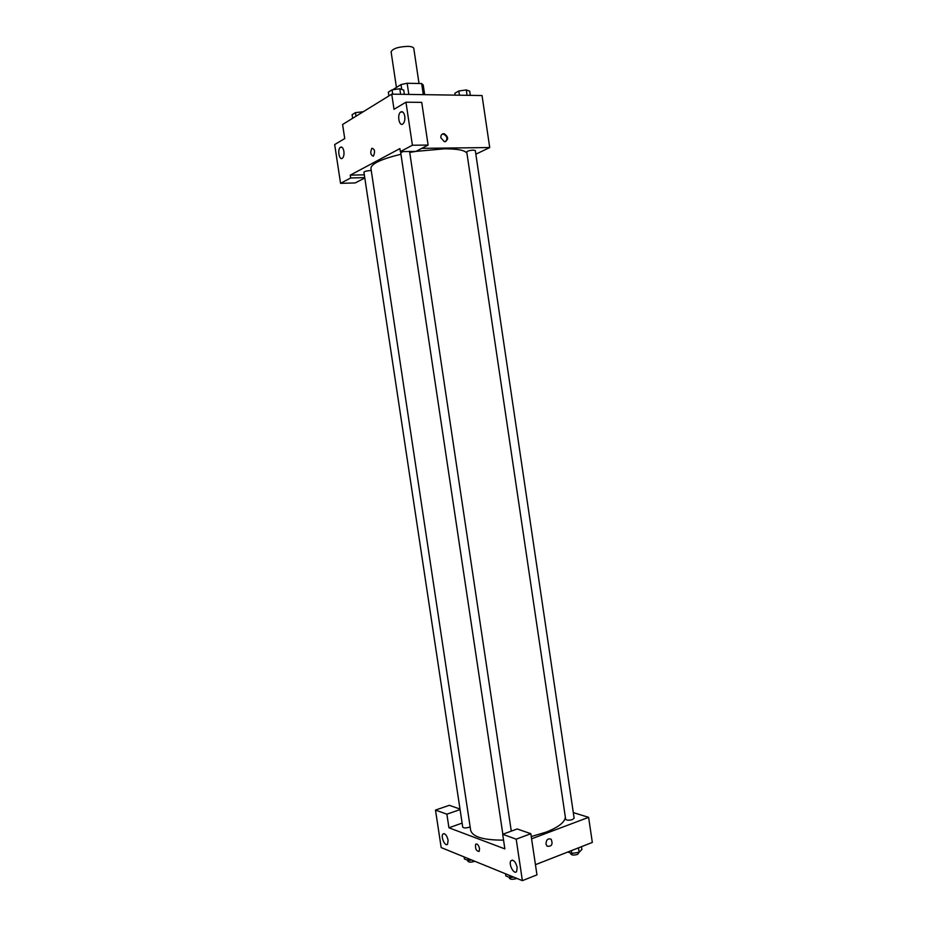 <?xml version="1.0" encoding="UTF-8"?>
<svg xmlns="http://www.w3.org/2000/svg" width="927" height="927" viewBox="0 0 927 927"><rect width="100%" height="100%" fill="white"/><g stroke="black" fill="none" stroke-linecap="round" stroke-linejoin="round"><path stroke-width="1.39" d="M419.027 83.511L413.79 48.424C413.488 47.231 411.6 46.547 408.112 46.362C398.413 46.732 392.735 48.552 391.101 51.819L396.432 87.428M392.805 89.734L401.02 84.566L407.15 83.256L421.658 83.557L423.222 85.006L424.659 94.658M401.739 89.398L401.02 84.566M423.303 94.647L421.658 83.557M408.819 94.427L407.15 83.256M410.962 94.45L422.654 94.635M364.798 177.972L355.25 182.932L340.557 183.349L334.682 144.554L344.728 138.587L342.596 124.496L391.739 94.16L482.04 95.539L489.723 147.555L475.841 154.172M343.882 151.31C343.164 147.833 341.97 146.489 340.336 147.3C337.138 149.456 339.317 160.892 342.411 158.216C343.743 156.872 344.241 154.577 343.882 151.31M364.74 177.613L350.684 177.972L340.557 183.349M364.323 174.821L350.255 175.157L350.684 177.972M440.858 137.752C440.731 135.006 441.855 133.65 444.195 133.708C448.738 137.15 448.795 139.826 444.346 141.738L440.858 137.752M421.797 148.343L489.723 147.555M428.1 145.064L412.399 145.226L400.348 151.611L415.887 151.414L428.1 145.064L421.727 102.376L405.956 102.19L394.01 109.293L391.739 94.16M445.713 141.657C447.822 138.482 447.069 135.968 443.419 134.114L442.063 134.206M404.775 116.246C403.952 112.422 402.573 111.02 400.615 112.04C396.814 114.647 399.27 127.069 402.944 123.894C404.531 122.329 405.134 119.78 404.775 116.246M405.956 102.19L412.399 145.226M400.348 151.611L399.896 148.598L350.255 175.157M373.268 156.165C370.533 155.029 370.07 152.399 371.889 148.262C374.751 149.027 375.273 151.622 373.454 156.037L373.268 156.165C370.533 155.029 370.07 152.399 371.889 148.262L371.889 148.262C374.751 149.027 375.273 151.622 373.454 156.037M371.263 170.603L370.128 170.568C366.605 170.823 364.543 171.368 363.929 172.213L462.724 827.116C463.604 828.147 465.725 828.193 469.097 827.266L470.128 826.803M402.99 151.576L400.719 152.781L502.851 834.242M473.349 150.128C469.676 150.394 467.463 150.985 466.745 151.924L565.667 819.306C566.687 820.43 568.958 820.511 572.469 819.549L574.126 818.159L475.308 150.568L473.349 150.128M466.941 153.303C465.134 150.278 457.579 148.795 444.288 148.83L415.933 151.391M415.783 151.414L409.722 152.445M400.939 154.253C381.182 159.085 371.171 163.778 370.916 168.343L470.661 830.291C472.573 836.942 483.535 840.21 503.546 840.117M565.354 817.197C564.775 822.342 558.309 827.336 545.957 832.179L531.241 836.548M504.856 848.889L448.946 827.788L446.884 814.173L435.493 810.071L441.182 847.579L522.388 880.65L516.188 839.178L502.677 834.3L504.856 848.889M531.588 838.819L588.61 817.336L573.303 812.608M462.121 823.095L448.946 827.788M479.549 848.645L479.155 851.415C476.246 851.137 475.076 848.738 475.667 844.219C477.278 843.466 478.564 844.949 479.549 848.645C478.564 844.949 477.278 843.466 475.667 844.219C475.076 848.738 476.246 851.137 479.166 851.415M448.112 840.244L447.567 844.161C445.273 847.243 440.418 836.629 442.921 834.057C445.064 833.083 446.791 835.146 448.112 840.244M517.185 867.452L516.594 871.542C514.01 875.169 508.147 863.779 510.986 860.696C513.546 859.456 515.609 861.704 517.185 867.452M502.677 834.3L517.185 828.958L530.823 833.709L536.965 874.868L522.388 880.65M530.823 833.709L516.188 839.178M460.001 809.039L449.294 805.32L435.493 810.071M460.082 809.584L446.884 814.173M535.447 864.682L592.318 842.434L588.61 817.336M545.957 843.964C546.304 839.607 548.054 838.054 551.206 839.271C553.06 844.416 551.681 846.733 547.069 846.189L545.957 843.964C546.304 839.607 548.054 838.043 551.206 839.271L551.206 839.271C553.06 844.416 551.681 846.722 547.069 846.189M567.788 852.029L571.82 853.454L579.12 852.261L581.889 849.503L581.461 846.675M571.82 853.454L571.403 850.615M579.12 852.261L578.471 847.857M579.166 852.226L577.625 854.381C574.114 855.378 571.855 855.273 570.823 854.045L570.673 853.049M505.528 873.79L505.852 875.934L510.14 877.695L513.697 877.104M510.14 877.695L509.815 875.528M516.791 878.367L516.281 878.587C512.724 879.63 510.441 879.514 509.444 878.24L509.317 877.359M464.126 856.93L464.439 858.97L468.309 860.557L471.681 860.001M468.309 860.557L467.996 858.506M474.728 861.241L474.242 861.45C470.893 862.411 468.761 862.33 467.868 861.218L467.741 860.326M455.134 95.122L454.856 93.245L458.819 90.985L466.281 89.942L469.699 91.17L470.313 95.354M459.444 95.191L458.819 90.985M467.081 95.307L466.281 89.942M388.888 95.921L388.32 92.167L392.075 89.826L399.804 88.76L403.697 90.035L404.346 94.357M392.724 94.183L392.075 89.826M400.626 94.299L399.804 88.76M352.642 118.297L352.098 114.739L355.481 112.63L363.28 111.738M356.026 116.211L355.481 112.63M340.336 147.3L342.028 147.289M444.195 133.708L443.419 134.114M400.615 112.04L402.839 112.051M511.287 831.125L409.583 151.495M442.921 834.057L444.126 833.628M510.986 860.696L512.469 860.117"/></g></svg>
